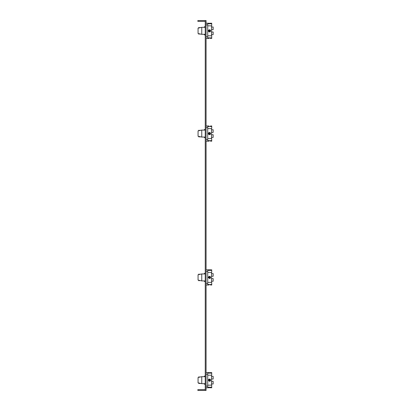 <?xml version="1.0" encoding="UTF-8"?>
<svg xmlns="http://www.w3.org/2000/svg" width="411" height="411" viewBox="0 0 411 411"><rect width="100%" height="100%" fill="white"/><g stroke="black" fill="none" stroke-linecap="round" stroke-linejoin="round"><path stroke-width="0.62" d="M205.253 20.55L205.253 390.45L206.075 390.45L206.075 20.55L197.855 20.55L197.855 21.372L205.253 21.372M205.253 389.628L197.855 389.628L197.855 390.45L205.253 390.45M207.719 375.192L211.706 375.192L211.706 372.572L209.718 372.649M209.816 387.707L210.375 387.748M206.075 386.109L207.719 386.109L207.719 387.779L209.44 387.696M208.377 380.19L209.153 381.233M209.029 379.163L209.487 379.065L208.377 380.175L209.487 381.285L210.596 380.175L210.535 380.54M209.887 381.213L210.268 380.961M208.377 380.175L210.596 380.175L209.487 379.065L209.867 379.132L209.487 379.065L208.377 380.175L209.487 379.065L209.487 381.285L208.377 380.175L210.596 380.175L210.53 379.795M209.887 379.137L210.273 379.394M208.469 379.738L208.701 379.389M209.81 23.299L210.453 23.242M208.464 23.232L209.158 23.293M207.719 23.787L211.706 23.787L211.706 23.222L209.384 23.304M208.439 38.418L209.22 38.351M209.497 29.715L210.596 30.825L210.514 31.241L210.596 30.83L209.487 31.935L208.377 30.825L208.459 30.404M208.886 31.755L208.552 31.421M208.459 31.246L208.377 30.825L209.487 29.715L208.701 30.044M209.903 31.853L210.273 31.611M210.514 30.409L210.273 30.039L210.514 30.409M210.375 269.852L208.377 269.822L211.706 269.822L211.706 270.387L207.719 270.387M210.519 285.018L211.706 285.029L211.706 282.408L207.719 282.408M208.469 285.013L208.834 284.977M209.189 284.951L207.719 285.029L207.719 269.822L208.377 269.822M209.744 278.504L210.011 278.401M210.365 278.103L210.519 277.826M208.418 277.117L208.464 277.857M208.701 276.644L209.872 276.387M209.887 276.387L210.273 276.644M210.53 277.81L210.596 277.425L208.377 277.425L210.596 277.425L209.487 276.315L209.487 278.535L208.377 277.425L209.487 276.315L208.377 277.425L209.487 278.535L210.596 277.425L210.273 276.639M208.505 276.906L208.706 276.639M200.085 280.549L198.719 280.713L198.719 280.24M210.519 125.982L211.706 125.972L211.706 126.537L207.719 126.537M209.065 126.043L207.719 125.972L207.719 127.641L206.075 127.641M210.519 141.168L211.706 141.179L211.706 138.558L207.719 138.558M208.469 141.163L208.834 141.127M209.189 141.101L207.719 141.179L207.719 127.641M209.744 134.654L210.011 134.551M210.365 134.253L210.519 133.976M208.418 133.267L208.464 134.007M208.701 132.794L209.872 132.537M209.887 132.537L210.273 132.794M208.469 134.017L208.377 133.575L210.596 133.575L209.487 132.465L208.377 133.575L209.487 134.685L210.596 133.575L210.273 132.789M208.505 133.056L208.706 132.789M207.719 386.109L207.719 372.572L209.487 372.654L208.377 372.572M206.075 372.572L207.719 372.572M210.34 387.748L211.706 387.779L211.706 385.158L207.719 385.158M207.719 387.213L211.706 387.213M207.719 387.779L206.075 387.779M211.706 373.137L207.719 373.137M205.253 376.682L201.76 376.682L201.76 383.668L205.253 383.668M201.76 383.668L198.061 382.847L198.061 377.504L201.76 376.682M210.273 379.389L210.535 379.805M211.501 385.158L211.501 375.192M211.501 376.363L213.145 376.363L213.145 379.014L211.501 379.014M210.596 380.175L210.53 380.555M211.501 383.987L213.145 383.987L213.145 381.336L211.501 381.336M205.253 376.127L204.349 376.127L204.349 376.682M204.349 383.668L204.349 384.223L205.253 384.223M200.835 383.463L198.719 383.463L198.719 382.99M200.363 383.463L200.085 383.299M198.719 377.36L198.719 376.887L200.085 377.051M200.835 376.887L200.363 376.887M206.075 38.428L207.719 38.428L207.719 23.222L209.487 23.304M206.075 23.222L207.719 23.222M210.283 38.387L211.706 38.428L211.706 37.863L207.719 37.863M211.706 37.863L211.706 35.808L207.719 35.808M207.719 25.842L211.706 25.842L211.706 23.787M205.253 34.319L201.76 34.319L201.76 27.332L205.253 27.332M201.76 27.332L198.061 28.154L198.061 33.497L201.76 34.319M210.596 30.825L208.377 30.825L210.596 30.825L209.487 29.715L209.487 31.935L209.487 29.715L208.377 30.825L208.464 31.262M211.501 35.808L211.501 25.842M211.501 29.664L213.145 29.664L213.145 27.013L211.501 27.013M208.701 31.611L209.055 31.847M211.501 31.986L213.145 31.986L213.145 34.637L211.501 34.637M205.253 26.777L204.349 26.777L204.349 27.332M204.349 34.319L204.349 34.873L205.253 34.873M200.085 33.949L198.719 34.113L198.719 33.64M200.363 34.113L200.835 34.113M198.719 28.01L198.719 27.537L200.085 27.701M200.363 27.537L200.835 27.537M206.075 269.822L207.719 269.822M207.719 284.463L211.706 284.463M207.719 285.029L206.075 285.029M209.065 269.893L209.487 269.904M207.719 272.442L211.706 272.442L211.706 270.387M205.253 273.932L201.76 273.932L201.76 280.918L205.253 280.918M201.76 280.918L198.061 280.097L198.061 274.753L201.76 273.932M209.487 278.535L209.487 276.315L209.867 276.382M211.501 282.408L211.501 272.442M211.501 273.613L213.145 273.613L213.145 276.264L211.501 276.264M210.268 278.211L209.872 278.463M211.501 281.237L213.145 281.237L213.145 278.586L211.501 278.586M205.253 273.377L204.349 273.377L204.349 273.932M204.349 280.918L204.349 281.473L205.253 281.473M198.719 274.61L198.719 274.137L200.085 274.301M200.835 274.137L200.363 274.137M206.075 125.972L207.719 125.972M207.719 140.613L211.706 140.613M207.719 141.179L206.075 141.179M207.719 128.592L211.706 128.592L211.706 126.537M205.253 130.082L201.76 130.082L201.76 137.069L205.253 137.069M201.76 137.069L198.061 136.246L198.061 130.904L201.76 130.082M209.487 132.465L209.487 134.685L209.487 132.465L209.867 132.532M208.834 132.676L209.204 132.501M211.501 138.558L211.501 128.592M211.501 129.763L213.145 129.763L213.145 132.414L211.501 132.414M209.024 134.582L208.701 134.361M208.377 133.575L210.596 133.575L210.53 133.96M210.268 134.361L209.872 134.613M211.501 137.387L213.145 137.387L213.145 134.736L211.501 134.736M205.253 129.527L204.349 129.527L204.349 130.082M204.349 137.069L204.349 137.623L205.253 137.623M200.835 136.863L198.719 136.863L198.719 136.39M200.363 136.863L200.085 136.699M198.719 130.76L198.719 130.287L200.085 130.451M200.835 130.287L200.363 130.287M209.487 381.285L209.487 379.065M207.719 374.241L206.075 374.241M207.719 24.891L206.075 24.891M206.075 36.759L207.719 36.759M207.719 271.491L206.075 271.491M206.075 283.359L207.719 283.359M206.075 139.509L207.719 139.509M207.719 38.428L208.377 38.428"/></g></svg>
